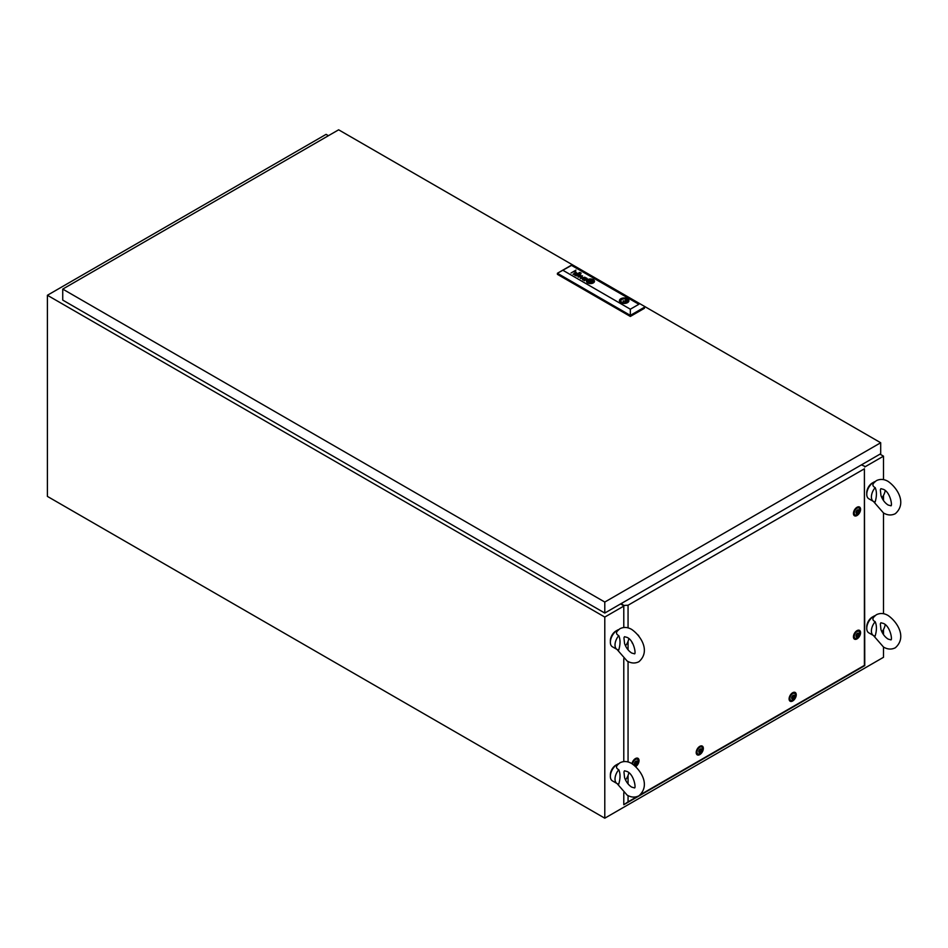 <?xml version="1.0" encoding="UTF-8"?>
<svg xmlns="http://www.w3.org/2000/svg" width="948" height="948" viewBox="0 0 948 948"><rect width="100%" height="100%" fill="white"/><g stroke="black" fill="none" stroke-linecap="round" stroke-linejoin="round"><path stroke-width="1.42" d="M328.411 135.706L326.1 134.355L47.4 295.266L47.4 496.397L604.788 818.195L883.489 657.296L883.489 647.046M864.766 466.973L883.489 456.166L883.489 479.629M883.489 495.425L883.489 500.508M883.489 512.963L883.489 613.723M883.489 629.508L883.489 634.603M47.4 295.266L604.788 617.065L623.784 606.104M604.788 617.065L604.788 818.195M883.489 456.166L880.005 454.151M880.337 489.832L880.976 495.579C882.541 499.821 884.911 502.961 888.11 505.011L890.729 505.722C892.672 507.109 890.682 492.391 883.512 489.381L880.882 488.67L880.337 489.832M866.804 493.375A7.88 4.55 -60 0 1 872.338 482.982A7.88 4.55 -60 0 1 872.99 482.651M875.17 487.616C876.841 491.42 876.841 496.183 875.17 501.895A9.859 5.688 -60 0 1 873.452 501.433A9.859 5.688 -60 0 1 875.17 487.616C872.492 486.206 872.196 484.499 874.281 482.496M873.392 483.279L876.284 480.707C880.135 478.799 884.069 479.036 888.11 481.418C897.27 487.746 907.2 503.198 895.327 513.686C891.476 515.594 887.541 515.356 883.512 512.975L873.44 501.433L868.806 498.755A9.859 5.688 -60 0 1 867.29 490.863A9.859 5.688 -60 0 1 873.724 482.176A9.859 5.688 -60 0 1 875.028 481.572M885.195 490.59A9.859 5.688 -60 0 1 881.901 497.807M880.337 623.926L880.976 629.673C882.541 633.904 884.911 637.056 888.11 639.094L890.729 639.805C892.672 641.192 890.682 626.486 883.512 623.476L880.882 622.753L880.337 623.926M866.804 627.457A7.88 4.55 -60 0 1 872.338 617.065A7.88 4.55 -60 0 1 872.99 616.733M875.17 621.698C876.841 625.514 876.841 630.266 875.17 635.99A9.859 5.688 -60 0 1 873.452 635.527A9.859 5.688 -60 0 1 875.17 621.698C872.492 620.288 872.196 618.594 874.281 616.591M873.392 617.361L876.284 614.79C880.135 612.882 884.069 613.119 888.11 615.513C897.27 621.829 907.2 637.281 895.327 647.78C891.476 649.688 887.541 649.451 883.512 647.057L873.44 635.515L868.806 632.849A9.859 5.688 -60 0 1 867.29 624.945A9.859 5.688 -60 0 1 873.724 616.271A9.859 5.688 -60 0 1 875.028 615.655M885.195 624.685A9.859 5.688 -60 0 1 881.901 631.901M623.938 771.956L624.578 777.704C626.142 781.934 628.512 785.086 631.712 787.124L634.331 787.847C636.274 789.222 634.283 774.516 627.102 771.506L624.483 770.783L623.938 771.956M610.405 775.488A7.88 4.55 -60 0 1 615.939 765.095A7.88 4.55 -60 0 1 616.591 764.763M618.771 769.729C620.442 773.544 620.442 778.296 618.771 784.02A9.859 5.688 -60 0 1 617.053 783.558A9.859 5.688 -60 0 1 618.771 769.729C616.093 768.318 615.797 766.624 617.883 764.621M617.053 783.558L612.408 780.879A9.859 5.688 -60 0 1 610.891 772.976A9.859 5.688 -60 0 1 617.326 764.301A9.859 5.688 -60 0 1 618.629 763.685M628.797 772.715A9.859 5.688 -60 0 1 625.502 779.931M623.938 637.862L624.578 643.609C626.142 647.851 628.512 650.992 631.712 653.042L634.331 653.753C636.274 655.139 634.283 640.421 627.102 637.412L624.483 636.7L623.938 637.862M610.405 641.405A7.88 4.55 -60 0 1 615.939 631.013A7.88 4.55 -60 0 1 616.591 630.681M618.771 635.646C620.442 639.45 620.442 644.213 618.771 649.925A9.859 5.688 -60 0 1 617.053 649.463A9.859 5.688 -60 0 1 618.771 635.646C616.093 634.236 615.797 632.529 617.883 630.527M616.994 631.309L619.885 628.737C623.737 626.829 627.671 627.066 631.712 629.448C640.872 635.776 650.802 651.229 638.928 661.716C635.077 663.624 631.143 663.387 627.102 661.005L617.041 649.463L612.408 646.785A9.859 5.688 -60 0 1 610.891 638.893A9.859 5.688 -60 0 1 617.326 630.207A9.859 5.688 -60 0 1 618.629 629.602M628.797 638.62A9.859 5.688 -60 0 1 625.502 645.837M880.692 442.752L338.637 129.805L62.734 289.093L604.788 602.051L880.692 442.752L880.692 453.748L604.788 613.048L604.788 602.051M604.788 613.048L62.734 300.089L62.734 289.093M623.464 301.215L625.147 300.812L623.464 301.215M588.732 281.592L588.732 281.592A3.342 1.932 0 0 0 588.957 281.71A22.871 13.201 0 0 0 589.324 281.864A11.222 6.482 0 0 0 589.561 281.971L589.561 281.912A11.222 6.482 0 0 1 589.324 281.817A22.871 13.201 0 0 1 588.957 281.651A3.342 1.932 0 0 1 588.732 281.544L588.732 281.355A3.057 1.766 0 0 1 588.862 281.189A5.119 2.951 0 0 1 589.182 280.881A37.268 21.52 0 0 1 589.549 280.572A6.506 3.756 0 0 1 589.917 280.312A3.022 1.742 0 0 1 590.011 280.241L590.177 280.229A1.304 0.758 0 0 1 590.497 280.3A7.3 4.219 0 0 1 591.41 280.608A7.951 4.586 0 0 1 591.647 280.715A1047.161 604.575 180 0 1 592.002 280.869A2.986 1.718 180 0 1 592.239 280.987L592.239 281.165A3.579 2.062 180 0 1 592.18 281.248A1.825 1.055 180 0 1 592.097 281.343A16.104 9.302 180 0 1 591.955 281.497A4.953 2.856 180 0 1 591.718 281.698A146.81 84.763 180 0 1 591.41 281.959A6.257 3.614 180 0 1 591.007 282.243A1.623 0.936 180 0 1 590.948 282.279L590.746 282.291A1.102 0.628 180 0 1 590.545 282.255A4.906 2.832 180 0 1 590.035 282.101A9.539 5.51 180 0 1 589.561 281.912M588.364 281.544L588.364 281.592A2.097 1.209 0 0 1 588.447 281.319A4.254 2.453 0 0 1 588.755 280.881A9.516 5.487 0 0 1 589.099 280.513L589.099 280.466A3.437 1.991 0 0 1 589.277 280.371A5.178 2.986 0 0 1 589.49 280.205L589.49 280.158A5.178 2.986 0 0 0 589.277 280.312A3.437 1.991 0 0 0 589.099 280.466A9.516 5.487 0 0 0 588.755 280.821A4.254 2.453 0 0 0 588.447 281.26A2.097 1.209 0 0 0 588.364 281.544L588.53 281.817A3.638 2.097 0 0 0 588.969 282.018A7.122 4.112 0 0 0 589.229 282.113A6.423 3.709 180 0 0 589.881 282.314A4.953 2.856 180 0 0 590.213 282.386A3.804 2.192 180 0 0 590.568 282.457L590.64 282.457A16.863 9.729 180 0 0 590.829 282.48L591.019 282.492A1.197 0.687 180 0 0 591.244 282.468L591.422 282.409A4.242 2.453 180 0 0 591.635 282.267A3.579 2.062 180 0 0 591.931 282.006A26.615 15.358 180 0 0 592.156 281.769A3.223 1.86 180 0 0 592.322 281.58A10.061 5.807 180 0 0 592.488 281.331A1.635 0.948 180 0 0 592.547 281.201A3.875 2.24 180 0 0 592.595 281.035L592.607 280.999M575.14 275.406A2.026 1.173 180 0 1 575.128 275.394A2.026 1.173 180 0 1 574.926 275.264A1.256 0.723 180 0 1 576.834 274.245A7.43 4.29 180 0 1 577.273 274.422A8.07 4.657 180 0 1 577.51 274.517L578.481 274.647A3.069 1.766 0 0 0 578.671 274.541A1.375 0.794 0 0 0 578.825 274.399L578.813 274.031A1.564 0.901 0 0 0 578.588 273.853A1.967 1.138 0 0 0 578.209 273.676L577.368 273.64A1.635 0.948 0 0 0 576.941 273.818L576.55 273.593A1.541 0.889 180 0 1 577.036 273.38A1.292 0.747 180 0 1 578.576 273.51A3.839 2.216 180 0 1 578.873 273.64A1.529 0.877 180 0 1 579.027 273.735A12.751 7.359 180 0 1 579.133 273.818A1.244 0.723 180 0 1 579.228 273.889A5.036 2.903 180 0 1 579.311 273.972A1.043 0.604 180 0 1 579.441 274.209L579.453 274.316A1.552 0.901 180 0 1 579.406 274.434L579.358 274.517A5.57 3.223 180 0 1 579.275 274.588L579.192 274.659A34.756 20.062 180 0 1 579.027 274.766A2.299 1.327 180 0 1 578.861 274.873L577.012 275.927A2.133 1.232 0 0 0 576.905 275.987L576.585 275.75A1.896 1.102 0 0 1 576.206 275.738A1.576 0.912 0 0 1 575.922 275.702A1.659 0.96 0 0 1 575.614 275.619A2.074 1.197 0 0 1 575.365 275.524A2.974 1.718 180 0 1 575.14 275.406M583.458 279.885L583.458 279.838A1.932 1.114 0 0 0 583.707 279.933A1.932 1.114 0 0 1 583.458 279.885A1.055 0.604 180 0 1 583.103 279.601L583.387 279.008A1.149 0.664 180 0 1 583.613 278.925L583.767 278.902A1.067 0.616 180 0 1 584.039 278.89L584.252 278.913A2.88 1.659 180 0 1 584.442 278.961A1.209 0.699 180 0 1 584.608 279.008A8.212 4.74 180 0 1 584.774 279.079A5.641 3.259 180 0 1 585.011 279.174L585.686 279.482L585.094 279.814A2.785 1.612 0 0 1 584.94 279.897A1.28 0.735 0 0 1 584.75 279.968L584.241 280.039A1.232 0.711 0 0 1 583.707 279.933A1.588 0.912 0 0 0 583.992 280.063A1.232 0.711 0 0 0 584.241 280.087L584.75 280.027A1.28 0.735 0 0 0 584.94 279.956A2.785 1.612 0 0 0 585.094 279.873L585.094 279.814M582.475 279.387A1.126 0.652 0 0 1 584.312 278.7A2.228 1.292 0 0 1 584.655 278.807A5.972 3.448 0 0 1 585.058 278.961L585.058 278.913A5.972 3.448 0 0 0 584.655 278.748A2.228 1.292 0 0 0 584.312 278.641A1.398 0.806 0 0 0 582.83 279.838A2.595 1.505 0 0 0 582.925 279.897A2.595 1.505 0 0 0 583.15 280.016A2.157 1.244 0 0 0 583.399 280.11A1.659 0.96 180 0 0 583.648 280.181A1.612 0.924 180 0 0 583.897 280.217A1.612 0.924 180 0 0 584.146 280.241A2.785 1.612 180 0 0 584.371 280.241A1.884 1.09 180 0 0 584.193 280.335L584.193 280.395A1.884 1.09 180 0 1 584.371 280.288L584.371 280.241M588.139 282.018A1.09 0.628 0 0 0 588.329 282.149A2.465 1.422 0 0 0 588.601 282.279A12.644 7.3 0 0 0 588.85 282.386L588.85 282.326A12.644 7.3 0 0 1 588.601 282.231A2.465 1.422 0 0 1 588.329 282.101A1.09 0.628 0 0 1 587.985 281.675A3.33 1.92 0 0 1 587.985 281.544A3.33 1.92 0 0 0 587.985 281.603A3.33 1.92 0 0 0 587.985 281.722A1.138 0.652 0 0 0 588.139 282.018L588.139 281.959M588.104 282.374A1.908 1.102 0 0 0 588.246 282.433A3.128 1.801 0 0 0 588.483 282.54A4.633 2.678 180 0 0 589.668 282.871A3.685 2.133 180 0 0 590.995 282.978A2.417 1.398 180 0 0 591.931 282.836A1.623 0.936 180 0 0 592.464 282.587A5.238 3.022 180 0 0 592.879 282.255A3.377 1.955 180 0 0 593.294 281.698A6.565 3.792 180 0 0 593.436 281.26A2.56 1.469 180 0 0 593.46 281.07A2.56 1.469 180 0 0 593.365 280.679A2.429 1.398 180 0 0 593.164 280.395A1.351 0.782 180 0 0 593.021 280.264A2.394 1.375 0 0 0 592.725 280.098A3.448 1.991 180 0 0 592.488 279.992A4.041 2.334 0 0 0 590.853 279.589A3.685 2.121 0 0 0 589.549 279.589A1.754 1.007 0 0 0 588.696 279.826A2.631 1.517 0 0 0 588.246 280.134A4.622 2.666 0 0 0 587.713 280.75A3.804 2.192 0 0 0 587.523 281.355A3.093 1.789 0 0 0 587.523 281.438A3.093 1.789 0 0 0 587.606 281.84A1.908 1.102 0 0 0 588.104 282.374M594.479 281.295A3.993 2.299 0 0 0 593.306 279.684A3.993 2.299 0 0 0 588.957 279.139A3.993 2.299 0 0 0 586.492 281.26A3.993 2.299 0 0 0 587.665 282.895A3.993 2.299 0 0 0 592.014 283.393A3.993 2.299 0 0 0 594.479 281.26A3.993 2.299 0 0 0 593.306 279.636A3.993 2.299 0 0 0 588.981 279.186A3.993 2.299 0 0 0 586.492 281.295M587.025 281.343L587.025 281.39A3.982 2.299 0 0 0 587.025 281.39A3.982 2.299 0 0 0 587.085 281.793A2.868 1.659 0 0 0 587.879 282.682A3.365 1.943 0 0 0 588.115 282.8L588.115 282.753A3.365 1.943 0 0 1 587.902 282.634A2.868 1.659 0 0 0 587.902 282.634A2.868 1.659 0 0 1 587.085 281.746A3.982 2.299 0 0 1 587.025 281.343A3.982 2.299 0 0 1 587.144 280.774A3.922 2.263 0 0 1 588.021 279.826A2.808 1.623 0 0 1 589.419 279.34A3.78 2.18 0 0 1 590.912 279.293A4.065 2.346 0 0 1 591.896 279.447A3.816 2.204 0 0 1 592.844 279.779A4.657 2.69 180 0 1 593.069 279.897A2.548 1.469 180 0 1 593.685 280.418A3.662 2.109 180 0 1 593.946 281.07A3.697 2.133 180 0 1 593.946 281.201A3.697 2.133 180 0 1 593.721 281.935A4.396 2.536 180 0 1 593.057 282.623A2.714 1.564 180 0 1 592.168 283.049A3.259 1.884 180 0 1 590.734 283.262A4.159 2.406 180 0 1 589.395 283.156A3.839 2.216 180 0 1 588.115 282.753M628.915 300.765A4.764 2.749 0 0 0 628.145 299.319A4.764 2.749 0 0 0 627.529 298.869A4.764 2.749 0 0 0 626.758 298.513A4.764 2.749 0 0 0 621.924 298.383A4.764 2.749 0 0 0 619.4 300.765M627.529 298.762A4.764 2.749 0 0 0 622.338 298.17A4.764 2.749 0 0 0 619.4 300.706A4.764 2.749 0 0 0 620.786 302.649A4.764 2.749 0 0 0 625.976 303.242A4.764 2.749 0 0 0 628.915 300.706A4.764 2.749 0 0 0 627.529 298.762M621.675 303.052L622.635 302.495A3.282 1.896 0 0 0 627.446 300.812A3.282 1.896 0 0 0 627.066 299.935L628.145 299.319M580.212 272.562L579.157 272.574L580.212 272.562M581.243 273.154L580.2 273.166L581.243 273.154M562.982 270.322L630.337 309.202L638.881 304.272L571.526 265.393L557.412 273.273L557.412 274.339L630.337 316.442L644.45 308.29L644.45 307.223L630.337 315.376L630.337 316.442M585.058 278.913A10.475 6.043 180 0 1 585.295 279.008L586.267 279.139A7.904 4.562 180 0 0 586.421 279.044A1.351 0.782 180 0 0 586.587 278.913L586.587 278.973A1.351 0.782 180 0 1 586.421 279.103A7.904 4.562 180 0 1 586.267 279.198L586.267 279.139M584.584 280.703L584.643 280.525A1.185 0.675 0 0 1 584.75 280.442L586.694 279.34A3.531 2.038 0 0 0 586.99 279.139A1.232 0.711 0 0 0 587.203 278.902L587.191 278.617A1.683 0.972 0 0 0 587.013 278.38A2.252 1.304 0 0 0 586.539 278.084A2.465 1.422 0 0 0 585.852 277.847A1.327 0.77 0 0 0 584.335 278.084L584.726 278.309A2.382 1.375 180 0 1 584.892 278.214A1.304 0.747 180 0 1 585.094 278.143L585.71 278.096A1.173 0.675 180 0 1 586.137 278.226A2.417 1.398 180 0 1 586.48 278.416L586.67 278.842M582.534 275.844L578.908 276.935L580.46 274.647L578.173 277.089L582.214 276.235L580.638 278.511L584.904 277.207L580.982 278.12L582.534 275.844L578.908 276.935M573.102 274.162L575.27 272.906A2.441 1.41 180 0 0 575.495 272.751A1.28 0.747 180 0 0 575.637 272.586L575.614 272.171A1.09 0.628 180 0 0 575.554 272.088L575.448 272.017A1.825 1.055 180 0 0 575.341 271.946A1.446 0.83 180 0 0 575.021 271.803A1.896 1.102 180 0 0 574.808 271.744A1.161 0.664 180 0 0 574.37 271.697L574.204 271.709A1.576 0.912 180 0 0 574.085 271.732L573.99 271.756A1.505 0.865 180 0 0 573.884 271.792L573.777 271.827A8.686 5.013 180 0 0 573.694 271.875A1.541 0.889 180 0 0 573.599 271.922L574.31 271.566A1.505 0.865 0 0 1 574.618 271.578L574.618 271.519A6.612 3.816 180 0 1 574.855 271.543A1.256 0.723 180 0 1 575.128 271.602A2.654 1.529 0 0 1 575.709 271.815A2.654 1.529 0 0 0 575.128 271.649L575.128 271.602M576.123 272.123A1.671 0.96 0 0 0 575.709 271.815L575.709 271.815A1.671 0.96 0 0 1 576.123 272.171L576.123 272.123A1.28 0.735 0 0 1 576.266 272.455L576.194 272.668A1.813 1.043 0 0 1 576.064 272.799A1.375 0.794 180 0 1 575.934 272.906A12.49 7.205 0 0 1 575.756 273.024A2.951 1.706 0 0 1 575.661 273.083L573.445 274.363L575.27 272.858A2.441 1.41 180 0 0 575.495 272.692A1.28 0.747 180 0 0 575.637 272.538L575.697 272.432M589.869 280.039A1.6 0.924 180 0 1 590.225 280.051A2.678 1.541 0 0 1 590.865 280.17A2.678 1.541 0 0 0 590.225 280.11L590.225 280.051M591.303 280.276A23.25 13.426 0 0 0 590.865 280.17L590.865 280.17A23.25 13.426 0 0 1 591.303 280.335L591.303 280.276A4.622 2.666 0 0 1 591.742 280.418A3.152 1.825 180 0 1 591.99 280.513A27.563 15.915 180 0 1 592.381 280.679L592.571 280.845A1.292 0.747 180 0 1 592.595 280.928L592.595 280.928M587.985 281.603L587.985 281.544A3.33 1.92 0 0 1 588.044 281.177A3.875 2.24 0 0 1 588.341 280.655A6.683 3.863 0 0 1 588.72 280.252A2.915 1.683 0 0 1 589.016 280.027L589.146 279.968A1.635 0.948 0 0 1 589.834 279.814A1.73 0.995 0 0 1 590.32 279.826A6.269 3.614 0 0 1 591.102 279.933A3.069 1.778 0 0 1 591.611 280.039A6.885 3.97 0 0 1 592.109 280.205A7.951 4.586 180 0 1 592.358 280.3A1.849 1.067 180 0 1 592.701 280.466L592.82 280.561A1.221 0.711 180 0 1 592.962 280.798A2.014 1.161 180 0 1 592.998 280.999L592.998 280.999A2.524 1.458 180 0 1 592.986 281.141A3.282 1.896 180 0 1 592.95 281.283A3.756 2.169 180 0 1 592.856 281.509A4.918 2.844 180 0 1 592.678 281.805A4.456 2.571 180 0 1 592.227 282.279A8.615 4.977 180 0 1 592.038 282.433A1.209 0.699 180 0 1 591.742 282.599L591.457 282.67A1.955 1.138 180 0 1 591.125 282.705A2.121 1.221 180 0 1 590.521 282.694A10.369 5.984 180 0 1 590.13 282.646A2.963 1.706 180 0 1 589.609 282.551A32.931 19.007 180 0 1 589.241 282.445A2.69 1.552 180 0 1 588.85 282.326M630.337 309.202L630.337 315.376L557.412 273.273L571.526 265.12L638.881 304.272M626.758 298.513L625.68 299.13A3.282 1.896 0 0 0 620.869 300.812A3.282 1.896 0 0 0 621.248 301.689L620.241 302.27M593.946 281.201L593.946 281.26A3.697 2.133 180 0 1 593.946 281.26A3.697 2.133 180 0 1 593.721 281.994A4.396 2.536 180 0 1 593.057 282.682A2.714 1.564 180 0 1 592.168 283.108A3.259 1.884 180 0 1 590.734 283.322A4.159 2.406 180 0 1 589.395 283.203A3.839 2.216 180 0 1 588.115 282.8M593.46 281.106A2.56 1.469 180 0 0 593.365 280.738A2.429 1.398 180 0 0 593.164 280.442A1.351 0.782 180 0 0 593.021 280.324A2.394 1.375 0 0 0 592.725 280.146A3.448 1.991 180 0 0 592.488 280.039L592.488 279.992A4.041 2.334 0 0 0 590.853 279.648A3.685 2.121 0 0 0 589.549 279.648A1.754 1.007 0 0 0 588.696 279.885A2.631 1.517 0 0 0 588.246 280.181A4.622 2.666 0 0 0 587.713 280.809A3.804 2.192 0 0 0 587.523 281.402A3.093 1.789 0 0 0 587.523 281.461M592.998 281.046L592.998 281.046A2.524 1.458 180 0 1 592.986 281.189A3.282 1.896 180 0 1 592.95 281.331A3.756 2.169 180 0 1 592.856 281.556A4.918 2.844 180 0 1 592.678 281.852A4.456 2.571 180 0 1 592.227 282.338A8.615 4.977 180 0 1 592.038 282.492A1.209 0.699 180 0 1 591.742 282.658L591.457 282.729A1.955 1.138 180 0 1 591.125 282.765A2.121 1.221 180 0 1 590.521 282.741A10.369 5.984 180 0 1 590.13 282.694A2.963 1.706 180 0 1 589.609 282.599A32.931 19.007 180 0 1 589.241 282.504A2.69 1.552 180 0 1 588.85 282.386M585.058 278.961A10.475 6.043 180 0 1 585.295 279.067L585.959 279.316M587.239 278.783L587.191 278.665A1.683 0.972 0 0 0 587.013 278.439A2.252 1.304 0 0 0 586.539 278.131A2.465 1.422 0 0 0 585.852 277.906A1.327 0.77 0 0 0 584.383 278.108M585.686 279.482L585.094 279.873M584.845 277.231L580.982 278.12M582.214 276.235L580.259 278.285M580.863 274.932L578.197 277.1M575.922 275.501A1.434 0.83 180 0 0 576.42 275.595L576.965 275.536A1.422 0.818 180 0 0 577.131 275.477A1.932 1.114 180 0 0 577.32 275.382L577.901 274.991A6.648 3.839 0 0 0 577.569 274.837L577.237 274.683A7.24 4.183 180 0 0 577 274.576A2.37 1.363 0 0 0 576.609 274.458A1.244 0.723 0 0 0 576.313 274.399L575.72 274.47A1.149 0.664 0 0 0 575.495 274.588L575.282 274.967M577.901 274.991L577.32 275.323A1.932 1.114 180 0 1 577.131 275.418A1.422 0.818 180 0 1 576.965 275.477L576.42 275.536A1.434 0.83 180 0 1 575.922 275.441M574.701 274.896A1.197 0.687 180 0 1 576.834 274.292A7.43 4.29 180 0 1 577.273 274.47A8.07 4.657 180 0 1 577.51 274.576L578.185 274.825M578.185 274.884L578.481 274.707A3.069 1.766 0 0 0 578.671 274.588A1.375 0.794 0 0 0 578.825 274.458L578.896 274.245M576.597 273.617A1.541 0.889 180 0 1 577.036 273.439A1.292 0.747 180 0 1 578.576 273.557A3.839 2.216 180 0 1 578.873 273.699A1.529 0.877 180 0 1 579.027 273.794A12.751 7.359 180 0 1 579.133 273.865A1.244 0.723 180 0 1 579.228 273.948A5.036 2.903 180 0 1 579.311 274.031A1.043 0.604 180 0 1 579.441 274.256L579.441 274.209M571.075 272.988L575.957 270.109M592.595 280.987A1.292 0.747 180 0 0 592.571 280.892L592.381 280.727A27.563 15.915 180 0 0 591.99 280.561A3.152 1.825 180 0 0 591.742 280.466A4.622 2.666 0 0 0 591.303 280.335M592.275 281.094L592.239 281.224A3.579 2.062 180 0 1 592.18 281.307A1.825 1.055 180 0 1 592.097 281.402A16.104 9.302 180 0 1 591.955 281.544A4.953 2.856 180 0 1 591.718 281.757A146.81 84.763 180 0 1 591.41 282.006A6.257 3.614 180 0 1 591.007 282.303A1.623 0.936 180 0 1 590.948 282.338L590.746 282.35A1.102 0.628 180 0 1 590.545 282.303A4.906 2.832 180 0 1 590.035 282.149A9.539 5.51 180 0 1 589.561 281.971M589.123 281.295L590.486 280.454L591.896 281.272L590.486 282.077L589.075 281.26L590.486 280.454M591.848 281.295L590.486 280.501M621.248 302.886L621.248 301.689M625.68 302.495L625.68 299.13M626.948 301.82L626.948 298.584M627.066 301.689L627.066 299.935M857.004 507.287A5.048 2.915 -60 0 1 858.497 506.801A5.048 2.915 -60 0 1 860.5 510.273A5.048 2.915 -60 0 1 857.004 515.534A5.048 2.915 -60 0 1 853.757 515.001A5.048 2.915 -60 0 1 857.004 507.287M857.004 630.645A5.048 2.915 -60 0 1 858.497 630.159A5.048 2.915 -60 0 1 860.5 633.631A5.048 2.915 -60 0 1 857.004 638.893A5.048 2.915 -60 0 1 853.757 638.36A5.048 2.915 -60 0 1 857.004 630.645M792.67 692.727A5.048 2.915 -60 0 1 794.163 692.241A5.048 2.915 -60 0 1 796.166 695.714A5.048 2.915 -60 0 1 792.67 700.975A5.048 2.915 -60 0 1 789.423 700.442A5.048 2.915 -60 0 1 792.67 692.727M699.778 746.36A5.048 2.915 -60 0 1 701.271 745.875A5.048 2.915 -60 0 1 703.262 749.347A5.048 2.915 -60 0 1 699.778 754.608A5.048 2.915 -60 0 1 696.531 754.087A5.048 2.915 -60 0 1 699.778 746.36M631.972 763.697A5.048 2.915 -60 0 1 635.444 758.566A5.048 2.915 -60 0 1 636.938 758.08A5.048 2.915 -60 0 1 638.964 761.363A5.048 2.915 -60 0 1 635.764 766.612M638.016 634.982A5.048 2.915 -60 0 1 638.81 636.013M632.802 643.633A5.048 2.915 -60 0 1 632.197 642.922A5.048 2.915 -60 0 1 631.961 642.246M640.528 794.637L864.398 665.389L864.398 468.798L628.062 605.239L628.062 627.896M628.062 641.346L628.062 649.83M628.062 661.514L628.062 761.979M628.062 775.428L628.062 783.913M628.062 795.597L628.062 801.842L637.115 796.616M621.284 603.521L623.784 605.452L628.062 605.239M864.398 468.798L864.766 665.615L623.784 804.734L623.784 792.682M861.424 464.876L864.766 466.333M623.274 605.156L623.274 606.4M623.784 761.576L623.784 658.599M623.784 627.493L623.784 605.452M628.062 801.842L623.784 804.734M620.585 603.923L623.274 605.488M696.946 753.399A4.088 2.358 -60 0 1 696.247 753.162M789.85 699.766A4.088 2.358 -60 0 1 789.151 699.517M854.172 637.684A4.088 2.358 -60 0 1 853.473 637.435M854.172 514.326A4.088 2.358 -60 0 1 853.473 514.077M636.558 761.28C634.84 762.287 634.413 763.401 635.255 764.633C636.973 763.626 637.412 762.512 636.558 761.28L636.902 761.991L636.428 761.351M634.627 763.756L635.255 764.633M635.907 764.669A2.097 1.209 -60 0 1 634.425 763.815A2.097 1.209 -60 0 1 635.907 761.244A2.097 1.209 -60 0 1 637.4 762.097A2.097 1.209 -60 0 1 635.907 764.669M632.66 764.124A3.946 2.275 -60 0 1 635.444 759.466A3.946 2.275 -60 0 1 637.412 759.277A3.946 2.275 -60 0 1 638.016 762.429A3.946 2.275 -60 0 1 635.444 765.901A3.946 2.275 -60 0 1 635.16 766.055M635.812 758.376A3.946 2.275 -60 0 1 636.025 758.471L637.412 759.277M635.03 764.503C636.748 763.495 637.175 762.382 636.333 761.149M700.892 749.074C699.174 750.081 698.735 751.195 699.588 752.428L699.588 752.428C701.307 751.432 701.745 750.306 700.892 749.074L701.236 749.785L700.762 749.157M698.949 751.551L699.577 752.428M700.24 752.475A2.097 1.209 -60 0 1 698.759 751.61A2.097 1.209 -60 0 1 700.24 749.039A2.097 1.209 -60 0 1 701.733 749.892A2.097 1.209 -60 0 1 700.24 752.475M699.778 753.707A3.946 2.275 -60 0 1 697.811 753.897A3.946 2.275 -60 0 1 697.207 750.745A3.946 2.275 -60 0 1 699.778 747.273A3.946 2.275 -60 0 1 701.745 747.071A3.946 2.275 -60 0 1 702.35 750.235A3.946 2.275 -60 0 1 699.778 753.707M697.811 753.897L696.413 753.091A3.946 2.275 -60 0 1 696.223 752.961M700.145 746.171A3.946 2.275 -60 0 1 700.359 746.266L701.745 747.071M699.363 752.297C701.082 751.29 701.508 750.176 700.655 748.944M793.784 695.441C792.078 696.448 791.639 697.562 792.492 698.795L792.492 698.795C794.211 697.787 794.637 696.673 793.784 695.441L794.128 696.152L793.654 695.512M791.853 697.918L792.469 698.795M793.144 698.842A2.097 1.209 -60 0 1 791.651 697.977A2.097 1.209 -60 0 1 793.144 695.405A2.097 1.209 -60 0 1 794.625 696.259A2.097 1.209 -60 0 1 793.144 698.842M792.67 700.074A3.946 2.275 -60 0 1 790.703 700.264A3.946 2.275 -60 0 1 790.099 697.112A3.946 2.275 -60 0 1 792.67 693.628A3.946 2.275 -60 0 1 794.649 693.438A3.946 2.275 -60 0 1 795.254 696.602A3.946 2.275 -60 0 1 792.67 700.074M790.703 700.264L789.317 699.458A3.946 2.275 -60 0 1 789.127 699.328M793.038 692.538A3.946 2.275 -60 0 1 793.251 692.633L794.649 693.438M792.255 698.664C793.974 697.657 794.412 696.543 793.559 695.311M858.118 633.359C856.4 634.366 855.973 635.48 856.826 636.712L856.826 636.712C858.544 635.717 858.971 634.591 858.118 633.359L858.461 634.07L857.987 633.43M856.186 635.835L856.802 636.712M857.466 636.76A2.097 1.209 -60 0 1 855.985 635.895A2.097 1.209 -60 0 1 857.466 633.323A2.097 1.209 -60 0 1 858.959 634.176A2.097 1.209 -60 0 1 857.466 636.76M857.004 637.992A3.946 2.275 -60 0 1 855.037 638.182A3.946 2.275 -60 0 1 854.432 635.03A3.946 2.275 -60 0 1 857.004 631.546A3.946 2.275 -60 0 1 858.983 631.356A3.946 2.275 -60 0 1 859.587 634.52A3.946 2.275 -60 0 1 857.004 637.992M855.037 638.182L853.638 637.376A3.946 2.275 -60 0 1 853.449 637.246M857.371 630.456A3.946 2.275 -60 0 1 857.585 630.55L858.983 631.356M856.589 636.582C858.307 635.575 858.746 634.461 857.893 633.228M858.118 510C856.4 511.008 855.973 512.121 856.826 513.354L856.826 513.354C858.544 512.347 858.971 511.233 858.118 510L858.461 510.711L857.987 510.071M856.186 512.477L856.802 513.342M857.466 513.389A2.097 1.209 -60 0 1 855.985 512.536A2.097 1.209 -60 0 1 857.466 509.965A2.097 1.209 -60 0 1 858.959 510.818A2.097 1.209 -60 0 1 857.466 513.389M857.004 514.622A3.946 2.275 -60 0 1 855.037 514.823A3.946 2.275 -60 0 1 854.432 511.659A3.946 2.275 -60 0 1 857.004 508.187A3.946 2.275 -60 0 1 858.983 507.998A3.946 2.275 -60 0 1 859.587 511.15A3.946 2.275 -60 0 1 857.004 514.622M855.037 514.823L853.638 514.017A3.946 2.275 -60 0 1 853.449 513.887M857.371 507.097A3.946 2.275 -60 0 1 857.585 507.192L858.983 507.998M856.589 513.224C858.307 512.216 858.746 511.102 857.893 509.87M616.994 765.391L619.885 762.82C623.737 760.912 627.671 761.149 631.712 763.543C640.872 769.859 650.802 785.311 638.928 795.81C635.077 797.718 631.143 797.481 627.102 795.088L617.041 783.546M625.147 302.625L625.147 300.812M623.168 302.625L623.168 300.812"/></g></svg>
